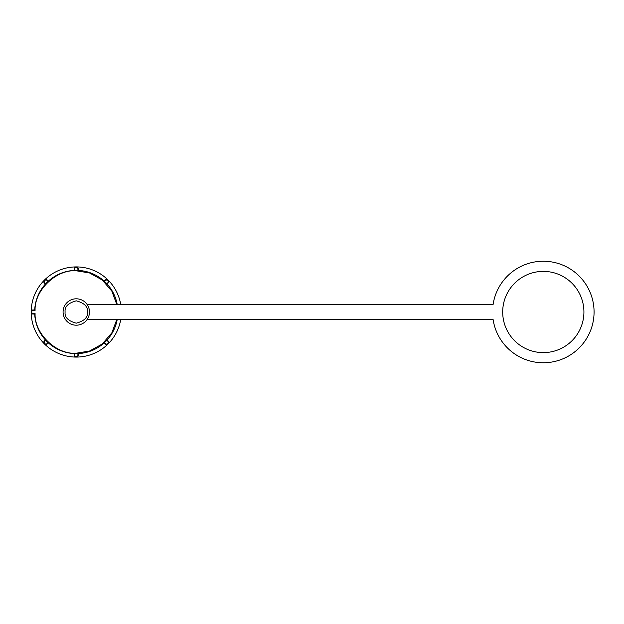 <?xml version="1.0" encoding="UTF-8"?>
<svg xmlns="http://www.w3.org/2000/svg" width="624" height="624" viewBox="0 0 624 624"><rect width="100%" height="100%" fill="white"/><g stroke="black" fill="none" stroke-linecap="round" stroke-linejoin="round"><path stroke-width="0.94" d="M63.079 312A13.198 13.198 0 0 1 76.276 298.802A13.198 13.198 0 0 1 89.474 312A13.198 13.198 0 0 1 76.276 325.198A13.198 13.198 0 0 1 63.079 312A13.198 13.198 0 0 0 76.276 325.198A13.198 13.198 0 0 0 89.474 312M87.134 319.511L493.1 319.511A50.762 50.762 0 0 0 543.309 362.762A50.762 50.762 0 0 0 594.071 312A50.762 50.762 0 0 0 543.309 261.238A50.762 50.762 0 0 0 493.1 304.489L87.134 304.489M543.309 352.615A40.615 40.615 0 0 1 502.694 312A40.615 40.615 0 0 1 543.309 271.385A40.615 40.615 0 0 1 583.924 312A40.615 40.615 0 0 1 543.309 352.615M116.805 304.489L111.875 291.205L102.266 280.004L89.575 272.984L76.276 270.777C56.3 269.162 34.258 290.347 35.092 310.378L34.702 309.972L32.76 309.972L32.815 310.378C31.239 311.462 31.239 312.538 32.815 313.622L32.76 314.028L34.702 314.028A41.629 41.629 0 0 0 45.607 340.142M104.325 281.245A41.629 41.629 0 0 0 78.312 270.426L78.312 268.476L77.906 268.538C76.822 266.955 75.738 266.955 74.654 268.538L74.248 268.476L74.248 270.426L74.654 270.403A41.629 41.629 0 0 0 74.248 270.426A41.629 41.629 0 0 0 48.134 281.33M45.521 283.951A41.629 41.629 0 0 0 34.702 309.972M32.815 313.622L35.092 313.622C34.258 333.653 56.3 354.838 76.276 353.223L89.567 351.016L102.266 343.996L111.868 332.795L116.805 319.511M46.691 343.886L48.017 342.56A41.629 41.629 0 0 1 45.716 340.267L45.443 339.963L44.07 341.336L44.398 341.585C43.961 342.974 44.46 343.808 45.887 344.081L46.94 344.206L48.313 342.833L48.017 342.56A41.629 41.629 0 0 0 74.248 353.574L74.248 355.524L76.276 356.671L78.312 355.524L78.312 353.574L77.906 353.597A41.629 41.629 0 0 0 78.312 353.574A41.629 41.629 0 0 0 104.239 342.833A41.629 41.629 0 0 0 104.426 342.67M108.163 341.585L106.837 340.267A41.629 41.629 0 0 1 104.543 342.56L104.239 342.833L105.62 344.206L106.665 344.081C108.1 343.816 108.592 342.982 108.163 341.585L108.49 341.336L107.117 339.963L106.837 340.267A41.629 41.629 0 0 0 117.218 319.511M117.218 304.489A41.629 41.629 0 0 0 107.117 284.037A41.629 41.629 0 0 0 106.946 283.858M74.654 268.538L74.654 270.403A41.629 41.629 0 0 1 77.906 270.403L78.312 270.426A41.629 41.629 0 0 0 78.062 270.41M108.49 341.336A2.106 2.106 0 0 1 105.62 344.206A2.106 2.106 0 0 0 106.665 344.495M78.312 355.524A2.106 2.106 0 0 1 76.276 357.076A45.076 45.076 0 0 0 120.728 319.511M46.94 344.206A2.106 2.106 0 0 1 44.07 341.336A2.106 2.106 0 0 0 45.887 344.495M120.728 304.489A45.076 45.076 0 0 0 44.405 280.121M35.092 313.622L34.702 314.028M77.906 355.462L77.906 353.597A41.629 41.629 0 0 1 74.654 353.597L74.248 353.574A41.629 41.629 0 0 0 74.498 353.59M32.76 314.028A2.106 2.106 0 0 1 32.76 309.972M45.716 283.733A41.629 41.629 0 0 1 48.017 281.44L48.313 281.167L46.94 279.794L46.691 280.114C44.811 279.77 44.047 280.535 44.398 282.415L44.07 282.664L45.443 284.037L45.716 283.733L44.398 282.415M104.543 281.44A41.629 41.629 0 0 1 106.837 283.733L107.117 284.037L108.49 282.664L108.163 282.415C108.514 280.535 107.749 279.77 105.862 280.114L105.62 279.794L104.239 281.167L104.543 281.44L105.862 280.114M44.398 280.129A45.076 45.076 0 0 0 44.398 343.871M44.405 343.879A45.076 45.076 0 0 0 76.276 357.076A2.106 2.106 0 0 1 74.248 355.524A2.106 2.106 0 0 0 76.276 357.076M45.887 279.505A2.106 2.106 0 0 1 46.94 279.794A2.106 2.106 0 0 0 44.07 282.664A2.106 2.106 0 0 1 45.887 279.505M76.276 266.924A2.106 2.106 0 0 1 78.312 268.476A2.106 2.106 0 0 0 74.248 268.476A2.106 2.106 0 0 1 76.276 266.924M106.665 279.505A2.106 2.106 0 0 1 108.49 282.664A2.106 2.106 0 0 0 105.62 279.794A2.106 2.106 0 0 1 106.665 279.505M65.107 312C64.475 306.719 68.195 302.999 76.276 300.83C84.357 302.999 88.078 306.719 87.446 312C88.078 317.281 84.357 321.001 76.276 323.17C68.195 321.001 64.475 317.281 65.107 312M35.092 310.378L32.815 310.378M48.017 281.44L46.691 280.114M77.906 270.403L77.906 268.538M106.837 283.733L108.163 282.415M104.543 342.56L105.862 343.886M74.654 353.597L74.654 355.462M45.716 340.267L44.398 341.585"/></g></svg>
